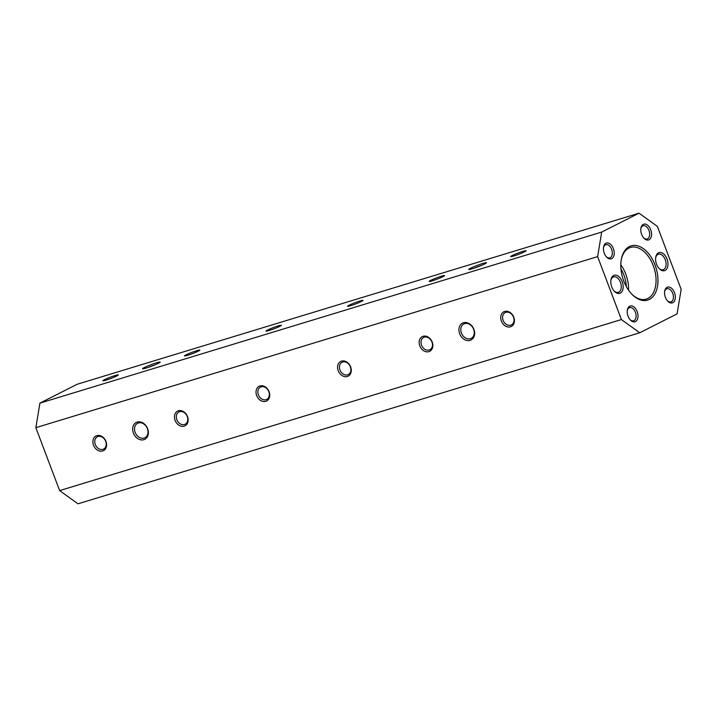 <?xml version="1.0" encoding="UTF-8"?>
<svg xmlns="http://www.w3.org/2000/svg" width="717" height="717" viewBox="0 0 717 717"><rect width="100%" height="100%" fill="white"/><g stroke="black" fill="none" stroke-linecap="round" stroke-linejoin="round"><path stroke-width="1.08" d="M640.828 228.759A6.883 4.23 -106.9 0 1 643.14 225.783A6.883 4.23 -106.9 0 1 648.957 230.444A6.883 4.23 -106.9 0 1 647.155 238.958A6.883 4.23 -106.9 0 1 643.579 237.784M650.722 229.754A8.237 5.055 -106.9 0 1 650.238 238.779A8.237 5.055 -106.9 0 1 643.911 238.161A8.237 5.055 -106.9 0 1 640.899 228.257A8.237 5.055 -106.9 0 1 645.228 224.089A8.237 5.055 -106.9 0 1 650.722 229.754M626.308 286.558A23.634 14.51 73.1 0 0 620.958 268.983M522.962 251.362A8.237 0.69 159.3 0 1 526.108 250.825A8.237 0.69 159.3 0 1 518.651 254.32A8.237 0.69 159.3 0 1 510.755 256.623A8.237 0.69 159.3 0 1 514.528 254.49A8.237 0.69 159.3 0 1 522.962 251.362M441.403 276.197A8.237 0.69 159.3 0 1 444.54 275.66A8.237 0.69 159.3 0 1 437.092 279.155A8.237 0.69 159.3 0 1 429.187 281.458A8.237 0.69 159.3 0 1 432.96 279.325A8.237 0.69 159.3 0 1 441.403 276.197M359.835 301.032A8.237 0.69 159.3 0 1 362.981 300.495A8.237 0.69 159.3 0 1 355.524 303.99A8.237 0.69 159.3 0 1 347.62 306.293A8.237 0.69 159.3 0 1 351.402 304.151A8.237 0.69 159.3 0 1 359.835 301.032M278.268 325.868A8.237 0.69 159.3 0 1 281.414 325.33A8.237 0.69 159.3 0 1 273.957 328.825A8.237 0.69 159.3 0 1 266.061 331.129A8.237 0.69 159.3 0 1 269.834 328.986A8.237 0.69 159.3 0 1 278.268 325.868M196.7 350.703A8.237 0.69 159.3 0 1 199.846 350.165A8.237 0.69 159.3 0 1 192.398 353.66A8.237 0.69 159.3 0 1 184.493 355.964A8.237 0.69 159.3 0 1 188.266 353.822A8.237 0.69 159.3 0 1 196.7 350.703M115.141 375.538A8.237 0.69 159.3 0 1 118.287 375A8.237 0.69 159.3 0 1 110.83 378.495A8.237 0.69 159.3 0 1 102.925 380.799A8.237 0.69 159.3 0 1 106.708 378.657A8.237 0.69 159.3 0 1 115.141 375.538M482.855 263.444A9.455 0.798 159.3 0 1 486.458 262.825A9.455 0.798 159.3 0 1 477.907 266.832A9.455 0.798 159.3 0 1 468.837 269.484A9.455 0.798 159.3 0 1 473.175 267.02A9.455 0.798 159.3 0 1 482.855 263.444M156.593 362.784A9.455 0.798 159.3 0 1 160.205 362.166A9.455 0.798 159.3 0 1 151.645 366.172A9.455 0.798 159.3 0 1 142.575 368.825A9.455 0.798 159.3 0 1 146.913 366.36A9.455 0.798 159.3 0 1 156.593 362.784M601.697 232.075L639.035 213.182L77.257 384.231L39.919 403.124L601.697 232.075L597.628 256.623L35.85 427.673L59.628 490.607L77.965 503.818L639.743 332.769L621.406 319.558L597.628 256.623M655.069 265.039A28.357 17.414 -106.9 0 1 653.402 296.094A28.357 17.414 -106.9 0 1 631.623 293.961A28.357 17.414 -106.9 0 1 621.236 259.877A28.357 17.414 -106.9 0 1 636.167 245.519A28.357 17.414 -106.9 0 1 655.069 265.039M621.164 260.352A27.004 16.581 -106.9 0 1 630.503 247.446A27.004 16.581 -106.9 0 1 653.304 265.729A27.004 16.581 -106.9 0 1 647.881 298.46A27.004 16.581 -106.9 0 1 646.232 299.123A27.004 16.581 -106.9 0 1 631.292 293.612M667.016 258.998A9.455 5.808 -106.9 0 1 666.46 269.35A9.455 5.808 -106.9 0 1 659.201 268.633A9.455 5.808 -106.9 0 1 655.741 257.278A9.455 5.808 -106.9 0 1 660.716 252.492A9.455 5.808 -106.9 0 1 667.016 258.998M674.5 292.688A8.237 5.055 -106.9 0 1 674.016 301.714A8.237 5.055 -106.9 0 1 667.688 301.095A8.237 5.055 -106.9 0 1 664.677 291.192A8.237 5.055 -106.9 0 1 669.015 287.024A8.237 5.055 -106.9 0 1 674.5 292.688M637.162 311.581A8.237 5.055 -106.9 0 1 636.678 320.598A8.237 5.055 -106.9 0 1 630.351 319.979A8.237 5.055 -106.9 0 1 627.339 310.085A8.237 5.055 -106.9 0 1 631.677 305.908A8.237 5.055 -106.9 0 1 637.162 311.581M622.213 281.664A9.455 5.808 -106.9 0 1 621.657 292.016A9.455 5.808 -106.9 0 1 614.397 291.308A9.455 5.808 -106.9 0 1 610.938 279.944A9.455 5.808 -106.9 0 1 615.912 275.158A9.455 5.808 -106.9 0 1 622.213 281.664M613.385 248.647A8.237 5.055 -106.9 0 1 612.901 257.663A8.237 5.055 -106.9 0 1 606.573 257.053A8.237 5.055 -106.9 0 1 603.562 247.15A8.237 5.055 -106.9 0 1 607.891 242.973A8.237 5.055 -106.9 0 1 613.385 248.647M639.035 213.182L657.372 226.393L681.15 289.327L677.081 313.876L639.743 332.769M59.628 490.607L621.406 319.558M39.919 403.124L35.85 427.673M504.66 311.456A8.237 6.462 63.2 0 1 514.403 321.333A8.237 6.462 63.2 0 1 503.63 324.613A8.237 6.462 63.2 0 1 504.66 311.456M423.093 336.291A8.237 6.462 63.2 0 1 432.835 346.168A8.237 6.462 63.2 0 1 422.062 349.448A8.237 6.462 63.2 0 1 423.093 336.291M341.534 361.126A8.237 6.462 63.2 0 1 351.267 371.003A8.237 6.462 63.2 0 1 340.494 374.283A8.237 6.462 63.2 0 1 341.534 361.126M259.966 385.961A8.237 6.462 63.2 0 1 269.709 395.838A8.237 6.462 63.2 0 1 258.936 399.118A8.237 6.462 63.2 0 1 259.966 385.961M178.399 410.796A8.237 6.462 63.2 0 1 188.141 420.673A8.237 6.462 63.2 0 1 177.368 423.953A8.237 6.462 63.2 0 1 178.399 410.796M96.84 435.631A8.237 6.462 63.2 0 1 106.573 445.508A8.237 6.462 63.2 0 1 95.8 448.788A8.237 6.462 63.2 0 1 96.84 435.631M463.451 322.74A9.455 7.421 63.2 0 1 474.627 334.068A9.455 7.421 63.2 0 1 462.259 337.832A9.455 7.421 63.2 0 1 463.451 322.74M137.189 422.08A9.455 7.421 63.2 0 1 148.365 433.409A9.455 7.421 63.2 0 1 136.006 437.173A9.455 7.421 63.2 0 1 137.189 422.08M655.67 257.77A8.102 4.974 -106.9 0 1 658.412 254.203A8.102 4.974 -106.9 0 1 665.251 259.679A8.102 4.974 -106.9 0 1 663.135 269.7A8.102 4.974 -106.9 0 1 658.869 268.266M664.605 291.685A6.883 4.23 -106.9 0 1 666.927 288.718A6.883 4.23 -106.9 0 1 672.734 293.378A6.883 4.23 -106.9 0 1 670.933 301.893A6.883 4.23 -106.9 0 1 667.357 300.719M627.267 310.578A6.883 4.23 -106.9 0 1 629.589 307.611A6.883 4.23 -106.9 0 1 635.396 312.271A6.883 4.23 -106.9 0 1 633.595 320.786A6.883 4.23 -106.9 0 1 630.019 319.612M610.866 280.437A8.102 4.974 -106.9 0 1 613.609 276.87A8.102 4.974 -106.9 0 1 620.447 282.355A8.102 4.974 -106.9 0 1 618.323 292.366A8.102 4.974 -106.9 0 1 614.066 290.932M603.49 247.643A6.883 4.23 -106.9 0 1 605.802 244.676A6.883 4.23 -106.9 0 1 611.619 249.337A6.883 4.23 -106.9 0 1 609.817 257.851A6.883 4.23 -106.9 0 1 606.241 256.677M464.67 323.618A8.102 6.354 63.2 0 1 473.435 328.798A8.102 6.354 63.2 0 1 471.186 338.397A8.102 6.354 63.2 0 1 461.407 333.029A8.102 6.354 63.2 0 1 463.872 323.941A8.102 6.354 63.2 0 1 464.67 323.618M138.417 422.958A8.102 6.354 63.2 0 1 147.173 428.139A8.102 6.354 63.2 0 1 144.924 437.737A8.102 6.354 63.2 0 1 135.146 432.369A8.102 6.354 63.2 0 1 137.61 423.281A8.102 6.354 63.2 0 1 138.417 422.958M474.52 268.05A8.102 0.681 159.3 0 1 481.25 265.505M148.258 367.391A8.102 0.681 159.3 0 1 154.997 364.845M505.879 312.334A6.883 5.404 63.2 0 1 513.327 316.735A6.883 5.404 63.2 0 1 511.418 324.9A6.883 5.404 63.2 0 1 503.11 320.338A6.883 5.404 63.2 0 1 505.198 312.612A6.883 5.404 63.2 0 1 505.879 312.334M424.321 337.169A6.883 5.404 63.2 0 1 431.768 341.57A6.883 5.404 63.2 0 1 429.85 349.735A6.883 5.404 63.2 0 1 421.542 345.173A6.883 5.404 63.2 0 1 423.63 337.447A6.883 5.404 63.2 0 1 424.321 337.169M342.753 362.004A6.883 5.404 63.2 0 1 350.201 366.405A6.883 5.404 63.2 0 1 348.292 374.57A6.883 5.404 63.2 0 1 339.983 370.008A6.883 5.404 63.2 0 1 342.072 362.282A6.883 5.404 63.2 0 1 342.753 362.004M261.185 386.839A6.883 5.404 63.2 0 1 268.633 391.24A6.883 5.404 63.2 0 1 266.724 399.405A6.883 5.404 63.2 0 1 258.416 394.843A6.883 5.404 63.2 0 1 260.504 387.108A6.883 5.404 63.2 0 1 261.185 386.839M179.626 411.675A6.883 5.404 63.2 0 1 187.074 416.075A6.883 5.404 63.2 0 1 185.156 424.24A6.883 5.404 63.2 0 1 176.848 419.678A6.883 5.404 63.2 0 1 178.936 411.943A6.883 5.404 63.2 0 1 179.626 411.675M98.059 436.51A6.883 5.404 63.2 0 1 105.507 440.91A6.883 5.404 63.2 0 1 103.598 449.075A6.883 5.404 63.2 0 1 95.289 444.513A6.883 5.404 63.2 0 1 97.378 436.778A6.883 5.404 63.2 0 1 98.059 436.51M628.522 290.134A27.004 16.581 73.1 0 0 620.805 264.779"/></g></svg>
